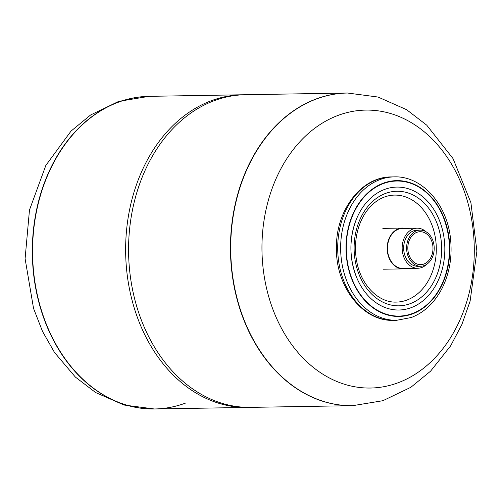 <?xml version="1.0" encoding="UTF-8"?>
<svg xmlns="http://www.w3.org/2000/svg" width="502" height="502" viewBox="0 0 502 502"><rect width="100%" height="100%" fill="white"/><g stroke="black" fill="none" stroke-linecap="round" stroke-linejoin="round"><path stroke-width="0.75" d="M149.263 96.334A156.342 119.413 89 0 0 149.138 96.334A156.342 119.413 89 0 0 32.341 254.646A156.342 119.413 89 0 0 154.346 408.973L154.603 408.967A156.342 119.413 -91 0 1 37.399 295.295A156.342 119.413 -91 0 1 149.389 96.328A156.342 119.413 89 0 0 32.599 254.639A156.342 119.413 89 0 0 154.603 408.967A156.342 119.413 89 0 0 185.614 403.056M347.522 93.027L378.056 97.043L406.626 109.7L426.738 125.161L453.049 158.613L470.907 202.664L476.9 251.144L470.117 301.137L461.89 324.468L450.633 345.872L430.597 371.147L410.881 387.28L382.913 400.703L352.737 405.666A156.342 119.413 -91 0 1 232.112 271.858A156.342 119.413 -91 0 1 316.511 98.944A156.342 119.413 -91 0 1 347.522 93.027L347.265 93.033A156.342 119.413 89 0 0 230.474 251.339A156.342 119.413 89 0 0 352.479 405.672A156.342 119.413 -91 0 1 231.855 271.864A156.342 119.413 -91 0 1 316.254 98.944A156.342 119.413 -91 0 1 347.265 93.033A156.342 119.413 -91 0 1 347.397 93.027M249.13 407.379A156.342 119.413 -91 0 1 247.662 407.417A156.342 119.413 -91 0 1 125.663 253.09A156.342 119.413 -91 0 1 242.453 94.778A156.342 119.413 -91 0 1 243.922 94.765M352.605 405.666A156.342 119.413 -91 0 1 352.479 405.672L250.605 407.367A156.342 119.413 -91 0 1 128.6 253.039A156.342 119.413 -91 0 1 245.39 94.727L347.265 93.033M338.248 115.334A138.991 106.16 -91 0 1 471.309 283.072A138.991 106.16 -91 0 1 294.856 348.733A138.991 106.16 -91 0 1 338.248 115.334M423.945 264.021A16.472 12.581 -91 0 1 420.676 264.642A16.472 12.581 -91 0 1 407.825 248.383A16.472 12.581 -91 0 1 420.13 231.711A16.472 12.581 -91 0 1 432.837 245.804A16.472 12.581 -91 0 1 423.945 264.021M424.29 265.552A18.066 13.799 -91 0 1 420.707 266.236A18.066 13.799 -91 0 1 406.607 248.402A18.066 13.799 -91 0 1 420.105 230.117A18.066 13.799 -91 0 1 434.042 245.572A18.066 13.799 -91 0 1 424.29 265.552M420.707 266.236L417.764 266.286A18.066 13.799 -91 0 1 403.671 248.452A18.066 13.799 -91 0 1 417.162 230.161L420.105 230.117M426.669 264.341A20.036 15.305 -91 0 1 421.774 267.497A20.036 15.305 -91 0 1 417.802 268.256A20.036 15.305 -91 0 1 402.165 248.477A20.036 15.305 -91 0 1 417.131 228.19A20.036 15.305 -91 0 1 426.123 231.805M417.802 268.256L403.106 268.501A20.036 15.305 -91 0 1 387.469 248.722A20.036 15.305 -91 0 1 402.435 228.435L417.131 228.19M406.099 268.451A20.413 15.593 -91 0 1 403.112 268.884A20.413 15.593 -91 0 1 387.18 248.728A20.413 15.593 -91 0 1 402.428 228.059A20.413 15.593 -91 0 1 405.428 228.385M411.094 307.688A61.476 46.956 -91 0 1 356.677 277.568A61.476 46.956 -91 0 1 355.736 220.924A61.476 46.956 -91 0 1 433.803 209.403A61.476 46.956 -91 0 1 411.094 307.688M412.399 313.53A67.544 51.593 -91 0 1 349.536 271.588A67.544 51.593 -91 0 1 376.412 186.876A67.544 51.593 -91 0 1 443.134 216.669A67.544 51.593 -91 0 1 444.176 278.905A67.544 51.593 -91 0 1 412.399 313.53M242.453 94.778L149.138 96.334L118.748 101.366L90.617 114.971L71.039 131.091L45.851 165.403L29.474 210.018L25.1 258.674L33.546 308.416L42.544 331.458L54.511 352.473L75.382 377.071L95.618 392.533L124.019 405.02L154.346 408.973A156.342 119.413 89 0 0 154.472 408.973M406.927 300.064A53.507 40.869 -91 0 1 396.316 302.091C378.947 302.869 361.39 285.776 356.872 262.188C354.381 249.481 355.184 237.201 359.269 225.348C362.551 216.268 367.313 209.001 373.557 203.561C380.014 198.077 387.004 195.253 394.534 195.096A53.507 40.869 -91 0 1 435.818 240.885A53.507 40.869 -91 0 1 406.927 300.064M410.197 303.672A57.297 43.768 -91 0 1 355.341 234.522A57.297 43.768 -91 0 1 428.087 207.452A57.297 43.768 -91 0 1 410.197 303.672M412.481 313.894A67.927 51.882 -91 0 1 347.453 231.924A67.927 51.882 -91 0 1 433.69 199.834A67.927 51.882 -91 0 1 412.481 313.894M394.227 176.88C422.232 175.75 447.671 204.866 450.627 239.83C452.271 257.363 449.416 273.534 442.055 288.349C434.613 302.7 424.378 312.413 411.358 317.496L396.618 320.301A71.717 54.781 -91 0 1 340.651 249.507A71.717 54.781 -91 0 1 394.227 176.88L391.29 176.93A71.717 54.781 -91 0 0 337.714 249.55A71.717 54.781 -91 0 0 393.681 320.351C362.375 321.732 335.342 285.952 336.447 247.329C336.02 210.307 361.277 176.679 391.29 176.93M247.662 407.417L154.603 408.967M402.428 228.059L382.838 228.385M403.112 268.884L383.522 269.21M356.677 277.568C349.354 258.8 349.041 239.918 355.736 220.924M443.134 216.669C451.21 237.283 451.555 258.034 444.176 278.905M396.618 320.301L393.681 320.351"/></g></svg>
